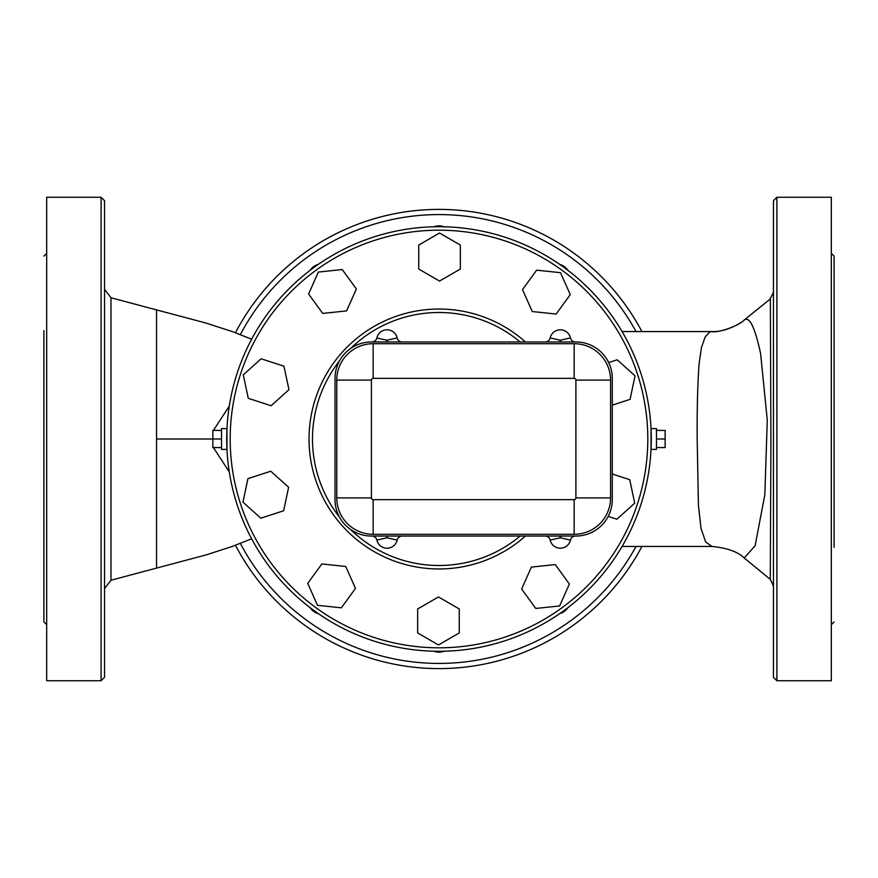 <?xml version="1.0" encoding="UTF-8"?>
<svg xmlns="http://www.w3.org/2000/svg" width="878" height="878" viewBox="0 0 878 878"><rect width="100%" height="100%" fill="white"/><g stroke="black" fill="none" stroke-linecap="round" stroke-linejoin="round"><path stroke-width="1.32" d="M110.979 580.248L110.979 297.752L156.536 309.901L156.536 568.099L110.979 580.248L104.548 588.622M104.548 677.278L104.548 200.722L101.091 197.265L101.091 680.735L104.548 677.278M770.28 579.359L744.204 557.98L755.113 545.776L764.837 494.742L767.273 420.024L760.622 353.713C754.97 327.318 749.494 316.091 744.204 320.009L770.346 298.926L770.917 443.917L770.28 579.359L773.452 586.065M776.909 197.265L773.452 200.722L773.452 677.278L776.909 680.735L776.909 197.265L831.323 197.265L831.323 680.735L776.909 680.735M101.091 197.265L46.677 197.265L46.677 680.735L101.091 680.735M46.677 624.675L43.9 621.909L43.9 330.699M46.644 270.896L46.677 264.399M46.677 360.199L46.677 375.839M46.677 502.161L46.677 517.8M46.677 613.601L46.644 607.104M831.323 613.601L831.356 607.104M831.323 502.161L831.323 517.8M831.323 360.199L831.323 375.839M831.323 264.399L831.356 270.896M831.323 253.325L834.1 256.091L834.1 547.301M229.29 406.064L213.42 430.418M213.42 447.582L229.29 471.936M711.86 331.555C717.545 333.355 739.035 325.826 744.204 320.02C745.696 319.801 727.862 332.51 711.86 331.555L709.534 332.158L705.012 337.229L701.445 347.589L699.129 363.393C697.626 383.631 696.978 408.83 697.176 439L698.438 505.585L701.017 528.369L705.66 541.902L711.86 546.434L622.085 546.445M336.757 497.914A36.393 36.393 0 0 0 373.15 534.307L574.168 534.307A36.393 36.393 0 0 0 610.561 497.914L610.561 380.086A36.393 36.393 0 0 0 574.168 343.693L373.15 343.693A36.393 36.393 0 0 0 336.757 380.086L336.757 497.914L371.416 497.914L371.416 380.086L336.757 380.086M545.095 536.041A5.202 5.202 0 0 1 550.166 540.091A10.393 10.393 0 0 0 570.437 540.091A5.202 5.202 0 0 1 575.507 536.041M371.811 536.041L371.416 536.041A36.393 36.393 0 0 1 335.023 499.648L335.023 378.352A36.393 36.393 0 0 1 371.416 341.959L575.902 341.959A36.393 36.393 0 0 1 612.284 378.352L612.284 499.648A36.393 36.393 0 0 1 575.902 536.041L371.811 536.041A5.202 5.202 0 0 1 376.871 540.091A10.393 10.393 0 0 0 397.152 540.091A5.202 5.202 0 0 1 402.223 536.041A5.202 5.202 0 0 0 397.152 540.091L397.174 539.959M575.507 341.959A5.202 5.202 0 0 1 570.437 337.909A10.393 10.393 0 0 0 550.166 337.909A5.202 5.202 0 0 1 545.095 341.959M397.855 339.588L397.152 337.909A5.202 5.202 0 0 0 402.223 341.959A5.202 5.202 0 0 1 397.152 337.909A10.393 10.393 0 0 0 376.871 337.909A5.202 5.202 0 0 1 371.811 341.959L371.416 341.959M335.023 499.648L335.023 378.352L335.023 499.648M572.434 341.959L575.902 341.959L572.434 341.959M612.284 378.352L612.284 499.648L612.284 378.352M575.902 536.041L572.434 536.041M376.871 540.091L387.011 537.775L397.152 540.091M397.152 337.909L387.011 340.225L376.849 338.041M520.149 536.041A126.498 126.498 0 0 1 350.64 529.533M339.468 517.087A126.498 126.498 0 0 1 339.468 360.913M350.64 348.467A126.498 126.498 0 0 1 520.149 341.959M525.45 341.959A129.966 129.966 0 0 0 345.35 348.884A129.966 129.966 0 0 0 345.35 529.116A129.966 129.966 0 0 0 525.45 536.041M567.77 607.763A13.861 13.861 0 0 1 559.714 613.612M443.983 651.224A13.861 13.861 0 0 1 434.017 651.224M318.286 613.612A13.861 13.861 0 0 1 310.23 607.763M310.23 270.237A13.861 13.861 0 0 1 318.286 264.388M434.017 226.776A13.861 13.861 0 0 1 443.983 226.776M559.714 264.388A13.861 13.861 0 0 1 567.77 270.237M612.284 474.01L629.724 479.673L634.717 503.16L616.872 519.227L608.202 516.407M555.28 564.587L569.394 584.013L559.626 605.952L535.745 608.454L521.631 589.028L531.399 567.1L555.28 564.587M459.249 608.948L459.249 632.961L438.462 644.968L417.665 632.961L417.665 608.948L438.462 596.941L459.249 608.948M355.491 588.392L341.377 607.817L317.496 605.315L307.728 583.376L321.842 563.95L345.723 566.464L355.491 588.392M283.627 510.776L260.788 518.196L242.954 502.128L247.936 478.642L270.775 471.223L288.621 487.29L283.627 510.776M271.115 405.746L248.276 398.327L243.283 374.84L261.128 358.773L283.967 366.192L288.961 389.678L271.115 405.746M322.72 313.413L308.606 293.987L318.374 272.048L342.255 269.546L356.369 288.972L346.601 310.9L322.72 313.413M418.751 269.052L418.751 245.039L439.538 233.032L460.335 245.039L460.335 269.052L439.538 281.059L418.751 269.052M522.509 289.608L536.623 270.183L560.504 272.685L570.272 294.624L556.158 314.05L532.277 311.536L522.509 289.608M608.695 362.57L617.212 359.804L635.046 375.872L630.064 399.358L612.284 405.131M221.519 449.393L221.519 428.607L226.974 428.607L226.974 449.393L221.519 449.393M226.974 449.393L226.974 428.607M221.519 430.418L212.86 430.418L212.86 447.582L221.519 447.582M221.519 439L212.86 439M656.481 430.418L665.14 430.418L665.14 447.582L656.481 447.582M656.481 439L665.14 439M651.059 429.397L651.026 428.607L656.481 428.607L656.481 449.393L651.026 449.393L651.158 431.647M651.026 428.607L651.026 449.393M651.278 439A212.278 212.278 0 0 0 332.861 255.158A212.278 212.278 0 0 0 332.861 622.842A212.278 212.278 0 0 0 651.278 439M641.917 331.566A229.608 229.608 0 0 0 235.469 332.718M235.469 545.271A229.608 229.608 0 0 0 641.917 546.445M156.536 439L213.42 439M373.15 534.307L373.15 499.648A1.734 1.734 0 0 1 371.416 497.914M574.168 534.307L574.168 499.648L373.15 499.648M610.561 497.914L575.902 497.914A1.734 1.734 0 0 1 574.168 499.648M371.416 380.086A1.734 1.734 0 0 1 373.15 378.352L373.15 343.693M610.561 380.086L575.902 380.086L575.902 497.914M373.15 378.352L574.168 378.352L574.168 343.693M574.168 378.352A1.734 1.734 0 0 1 575.902 380.086M560.801 536.041A15.595 15.595 0 0 0 560.307 537.775L570.437 540.091M550.166 540.091L560.307 537.775A15.595 15.595 0 0 0 559.802 536.041M387.516 536.041A15.595 15.595 0 0 0 387.011 537.775A15.595 15.595 0 0 0 386.507 536.041M570.437 337.909L560.307 340.225A15.595 15.595 0 0 0 560.801 341.959M559.802 341.959A15.595 15.595 0 0 0 560.307 340.225L550.166 337.909M386.507 341.959A15.595 15.595 0 0 0 387.011 340.225A15.595 15.595 0 0 0 387.516 341.959M647.81 439A208.81 208.81 0 0 1 334.595 619.835A208.81 208.81 0 0 1 334.595 258.165A208.81 208.81 0 0 1 647.81 439M636.023 546.445A224.406 224.406 0 0 1 240.363 543.427M240.374 334.562A224.406 224.406 0 0 1 636.023 331.566M110.979 297.752L104.548 289.378M773.452 292.297L770.28 298.63M43.9 256.091L46.677 253.325M834.1 621.909L831.323 624.675M156.536 309.901L205.068 322.775L232.209 331.544L251.646 339.193M156.536 568.099L206.264 554.863L232.198 546.456L251.646 538.796M622.085 331.566L711.707 331.566M744.215 557.991C737.882 551.779 727.105 547.927 711.86 546.434"/></g></svg>
